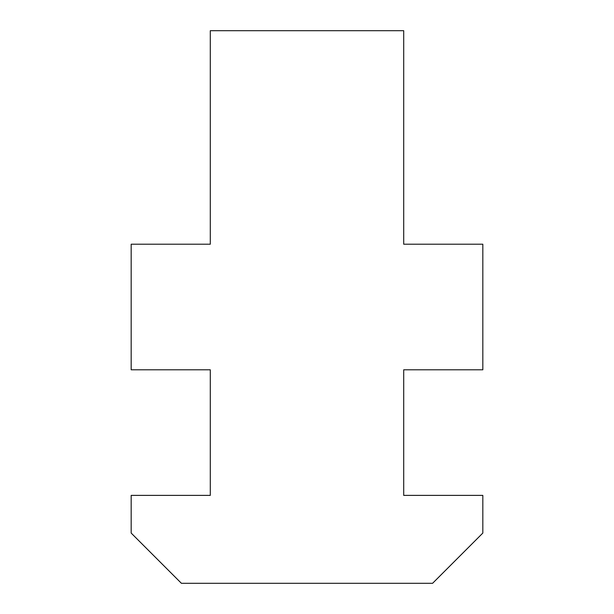 <?xml version="1.0" encoding="UTF-8"?>
<svg xmlns="http://www.w3.org/2000/svg" width="614" height="614" viewBox="0 0 614 614"><rect width="100%" height="100%" fill="white"/><g stroke="black" fill="none" stroke-linecap="round" stroke-linejoin="round"><path stroke-width="0.92" d="M181.406 583.3L131.173 533.067L131.173 495.383L210.295 495.383L210.295 369.797L131.173 369.797L131.173 244.203L210.295 244.203L210.295 30.7L403.705 30.7L403.705 244.203L482.827 244.203L482.827 369.797L403.705 369.797L403.705 495.383L482.827 495.383L482.827 533.067L432.594 583.3L181.406 583.3"/></g></svg>
